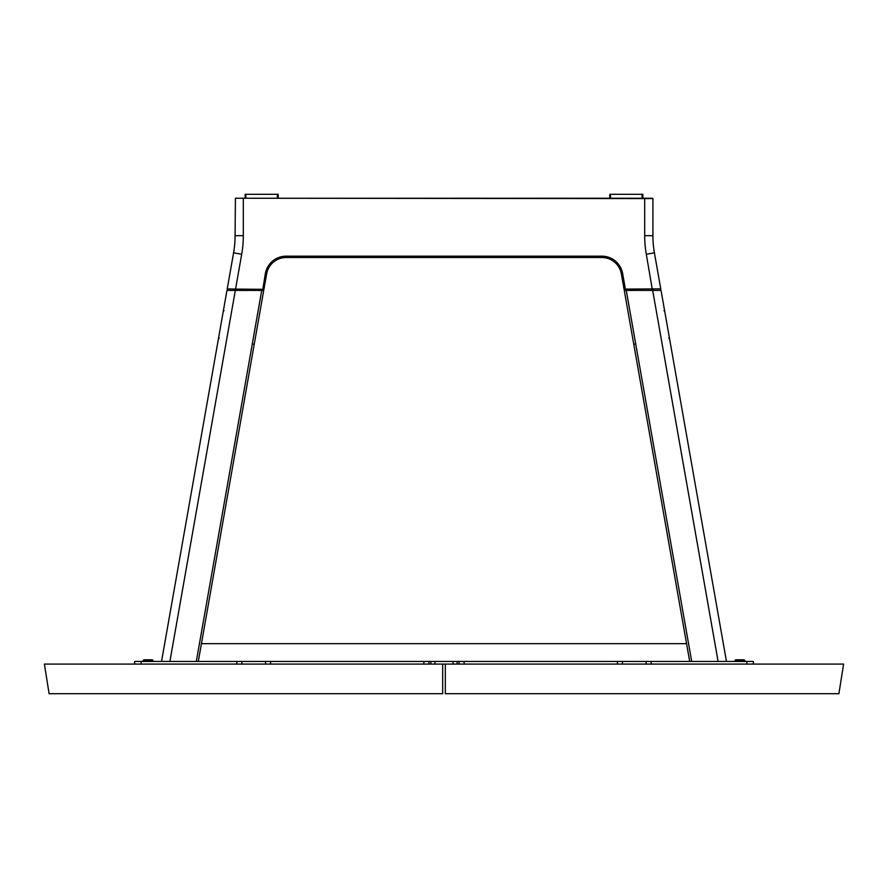 <?xml version="1.0" encoding="UTF-8"?>
<svg xmlns="http://www.w3.org/2000/svg" width="888" height="888" viewBox="0 0 888 888"><rect width="100%" height="100%" fill="white"/><g stroke="black" fill="none" stroke-linecap="round" stroke-linejoin="round"><path stroke-width="1.33" d="M44.4 664.08L49.095 693.706L442.679 693.706L442.679 664.08L44.4 664.08M445.321 664.08L843.6 664.08L838.905 693.706L445.321 693.706L445.321 664.08L442.679 664.08M227.217 289.1A1.321 1.321 0 0 1 227.239 288.866A1.321 1.321 0 0 0 228.527 290.409A1.321 1.321 0 0 1 227.239 288.866A1.321 1.321 0 0 0 228.527 290.409A1.321 1.321 0 0 1 227.217 289.1M625.374 290.409A1.321 1.321 0 0 1 624.075 289.322A1.321 1.321 0 0 0 625.374 290.409A1.321 1.321 0 0 1 624.075 289.322A1.321 1.321 0 0 0 625.374 290.409L625.374 289.1L660.761 288.866A1.321 1.321 0 0 1 659.473 290.409A1.321 1.321 0 0 0 660.761 288.866A1.321 1.321 0 0 1 659.473 290.409A1.321 1.321 0 0 0 660.761 288.866L654.412 252.836A98.746 98.746 0 0 1 652.913 235.686A98.746 98.746 0 0 0 654.412 252.836A98.746 98.746 0 0 1 652.913 235.686A98.746 98.746 0 0 0 654.412 252.836L646.309 254.268A106.982 106.982 0 0 1 644.688 235.686L644.688 198.579L235.42 198.246L243.312 198.246L235.42 198.246L243.312 198.246L243.312 235.686A106.982 106.982 0 0 1 241.691 254.268L235.553 289.1L263.925 289.322A1.321 1.321 0 0 1 262.626 290.409A1.321 1.321 0 0 0 263.925 289.322A1.321 1.321 0 0 1 262.626 290.409A1.321 1.321 0 0 0 263.925 289.322L266.655 273.815A19.747 19.747 0 0 1 286.103 257.498A19.747 19.747 0 0 0 266.655 273.815A19.747 19.747 0 0 1 286.103 257.498A19.747 19.747 0 0 0 266.655 273.815A19.747 19.747 0 0 1 286.103 257.498L286.103 256.177L601.898 256.177A21.068 21.068 0 0 1 622.643 273.582L625.374 289.1L624.075 289.322L621.345 273.815A19.747 19.747 0 0 0 601.898 257.498L286.103 257.498M235.553 290.409L235.553 289.1L227.239 288.866L233.588 252.836A98.746 98.746 0 0 0 235.087 235.686L235.42 198.246L652.58 198.246L644.688 198.579L652.913 198.579L652.913 235.686L644.688 235.686M652.58 198.246L644.688 198.246L652.58 198.246M201.443 643.667L686.557 643.667L201.443 643.667M642.202 198.246L642.202 194.294L642.868 194.294L642.868 198.246L642.868 194.294L609.79 194.294L610.456 194.294L610.456 198.246M609.945 198.246L609.945 194.294L609.945 198.246M245.288 198.246L245.798 194.294L245.288 198.246M277.544 198.246L277.544 194.294L278.21 194.294L278.21 198.246L278.21 194.294L245.132 194.294L245.798 194.294L245.798 198.246M143.146 660.461L143.812 659.795L152.37 659.795L153.025 660.461L143.146 660.461L143.146 661.449M689.699 661.449L624.275 290.409L626.273 290.409L691.697 661.449M718.103 661.449L652.68 290.409L661.038 290.409L726.462 661.449M652.68 290.409L626.273 290.409M161.538 661.449L226.962 290.409L263.725 290.409L198.302 661.449M245.132 198.246L245.132 194.294L245.132 198.246M278.055 198.246L278.055 194.294L277.4 194.294L278.055 194.294L278.055 198.246M277.4 198.246L277.4 194.294M652.447 290.409L646.309 254.268M262.626 290.409L265.357 273.582A21.068 21.068 0 0 1 286.103 256.177M642.712 198.246L642.712 194.294L642.046 194.294L642.712 194.294L642.712 198.246M642.046 198.246L642.046 194.294M609.79 198.246L609.79 194.294L609.79 198.246M459.074 664.08L459.074 661.449L134.588 661.449L141.17 661.449L141.17 664.08M270.607 664.08L270.607 661.449L265.567 661.449L265.567 664.08M423.887 664.08L423.887 661.449L428.926 661.449L423.887 661.449M134.588 664.08L134.588 661.449L134.588 664.08M746.83 664.08L746.83 661.449L753.413 661.449L459.074 661.449M753.413 664.08L753.413 661.449L753.413 664.08M622.433 664.08L622.433 661.449L617.393 661.449L617.393 664.08M464.113 664.08L464.113 661.449M428.926 664.08L428.926 661.449M270.607 661.449L265.567 661.449M622.433 661.449L617.393 661.449M734.975 660.461L735.63 659.795L744.188 659.795L744.854 660.461L734.975 660.461L734.975 661.449M196.304 661.449L261.727 290.409M235.32 290.409L169.897 661.449M621.345 273.815L622.643 273.582M601.898 257.498L601.898 256.177M266.655 273.815L265.357 273.582M235.087 235.686L243.312 235.686M233.588 252.836L241.691 254.268M457.098 664.08L457.098 661.449M453.069 664.08L453.069 661.449M434.931 664.08L434.931 661.449M430.902 664.08L430.902 661.449M241.891 664.08L241.891 661.449M236.852 664.08L236.852 661.449M651.148 664.08L651.148 661.449M646.109 664.08L646.109 661.449M634.409 344.111L633.877 344.866L634.409 344.111M663.969 310.822L664.502 310.056L663.969 310.822M253.591 344.111L254.123 344.866L253.591 344.111M224.031 310.822L223.499 310.056M219.225 338.051L218.47 338.583L219.225 338.051M153.025 661.449L153.025 660.461M668.775 338.051L669.53 338.583M744.854 661.449L744.854 660.461"/></g></svg>
